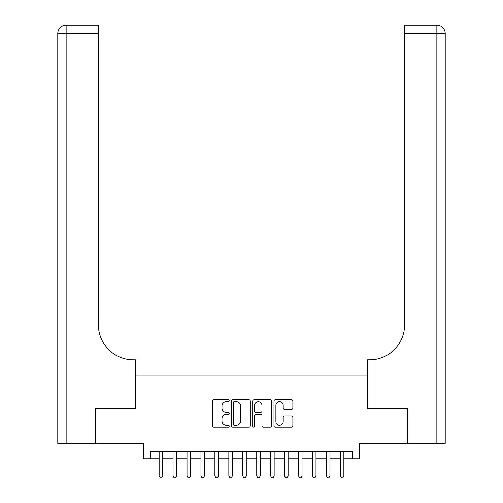 <?xml version="1.0" encoding="UTF-8"?>
<svg xmlns="http://www.w3.org/2000/svg" width="503" height="503" viewBox="0 0 503 503"><rect width="100%" height="100%" fill="white"/><g stroke="black" fill="none" stroke-linecap="round" stroke-linejoin="round"><path stroke-width="0.75" d="M229.192 400.709A0.956 0.956 0 0 0 228.236 399.753L213.693 399.753A1.371 1.371 0 0 0 212.329 401.124L212.329 425.752A1.371 1.371 0 0 0 213.693 427.122L228.236 427.122A0.956 0.956 0 0 0 229.192 426.167A0.956 0.956 0 0 0 228.236 425.205L226.356 425.205A4.376 4.376 0 0 1 221.974 420.829L221.974 418.773A4.376 4.376 0 0 1 226.356 414.397L228.236 414.397A0.956 0.956 0 0 0 229.192 413.435A0.956 0.956 0 0 0 228.236 412.479L226.356 412.479A4.376 4.376 0 0 1 221.974 408.103L221.974 406.047A4.376 4.376 0 0 1 226.356 401.671L228.236 401.671A0.956 0.956 0 0 0 229.192 400.709M291.495 409.398A1.371 1.371 0 0 0 292.865 408.034L292.865 401.124A1.371 1.371 0 0 0 291.495 399.753L275.348 399.753A1.371 1.371 0 0 0 273.978 401.124L273.978 425.752A1.371 1.371 0 0 0 275.348 427.122L291.495 427.122A1.371 1.371 0 0 0 292.865 425.752L292.865 417.408A1.371 1.371 0 0 0 291.495 416.038L284.585 416.038A1.371 1.371 0 0 0 283.214 417.408L283.214 421.545A3.659 3.659 0 0 1 279.555 425.205A3.659 3.659 0 0 1 275.896 421.545L275.896 405.33A3.659 3.659 0 0 1 279.555 401.671A3.659 3.659 0 0 1 283.214 405.33L283.214 408.034A1.371 1.371 0 0 0 284.585 409.398L291.495 409.398M150.422 458.749L150.422 451.776L352.578 451.776L352.578 458.749L359.551 458.749L359.551 443.413L407.304 443.413L407.304 408.555L367.221 408.555L367.221 375.1L135.779 375.1L135.779 408.555L95.696 408.555L95.696 443.413L143.449 443.413L143.449 458.749L159.137 458.749M250.305 401.124A1.371 1.371 0 0 0 248.935 399.753L232.788 399.753A1.371 1.371 0 0 0 231.418 401.124L231.418 425.752A1.371 1.371 0 0 0 232.788 427.122L248.935 427.122A1.371 1.371 0 0 0 250.305 425.752L250.305 401.124M254.065 399.753L270.212 399.753A1.371 1.371 0 0 1 271.582 401.124L271.582 425.752A1.371 1.371 0 0 1 270.212 427.122L263.302 427.122A1.371 1.371 0 0 1 261.937 425.752L261.937 415.761A1.371 1.371 0 0 0 260.567 414.397L255.983 414.397A1.371 1.371 0 0 0 254.612 415.761L254.612 426.167A0.956 0.956 0 0 1 253.657 427.122A0.956 0.956 0 0 1 252.695 426.167L252.695 401.124A1.371 1.371 0 0 1 254.065 399.753M162.62 458.749L173.076 458.749M176.559 458.749L187.015 458.749M190.505 458.749L200.961 458.749M204.444 458.749L214.9 458.749M218.39 458.749L228.846 458.749M232.329 458.749L242.786 458.749M246.269 458.749L256.731 458.749M260.214 458.749L270.671 458.749M274.154 458.749L284.61 458.749M288.1 458.749L298.556 458.749M302.039 458.749L312.495 458.749M315.985 458.749L326.441 458.749M329.924 458.749L340.38 458.749M343.863 458.749L352.578 458.749M234.291 401.671A0.956 0.956 0 0 0 233.335 402.626L233.335 424.249A0.956 0.956 0 0 0 234.291 425.205L236.278 425.205A4.376 4.376 0 0 0 240.654 420.829L240.654 406.047A4.376 4.376 0 0 0 236.278 401.671L234.291 401.671M261.937 405.399A3.659 3.659 0 0 0 258.272 401.74A3.659 3.659 0 0 0 254.612 405.399L254.612 411.108A1.371 1.371 0 0 0 255.983 412.479L260.567 412.479A1.371 1.371 0 0 0 261.937 411.108L261.937 405.399M162.62 451.776L162.62 476.039L159.137 476.039L159.137 451.776M162.62 476.039L161.576 477.85L160.18 477.85L159.137 476.039M95.281 408.555L135.64 408.555L135.64 359.758L133.27 359.758A34.858 34.858 0 0 1 98.418 324.907L98.418 33.512L66.138 33.512L66.138 443.413L95.281 443.413L95.281 408.555M66.138 443.413L57.776 443.413L57.776 33.512A8.362 8.362 0 0 1 66.138 25.15L98.418 25.15L98.418 33.512M133.27 359.758A34.858 34.858 0 0 1 98.418 324.907M66.138 25.15A8.362 8.362 0 0 0 57.776 33.512L66.138 33.512L66.138 25.15M445.224 443.413L407.719 443.413L407.719 408.555L367.36 408.555L367.36 359.758L369.73 359.758A34.858 34.858 0 0 0 404.582 324.907L404.582 25.15L436.862 25.15A8.362 8.362 0 0 1 445.224 33.512L445.224 443.413L445.224 33.512L404.582 33.512M434.768 25.15L404.582 25.15M369.73 359.758A34.858 34.858 0 0 0 404.582 324.907M176.559 451.776L176.559 476.039L173.076 476.039L173.076 451.776M176.559 476.039L175.516 477.85L174.12 477.85L173.076 476.039M190.505 451.776L190.505 476.039L187.015 476.039L187.015 451.776M190.505 476.039L189.455 477.85L188.065 477.85L187.015 476.039M204.444 451.776L204.444 476.039L200.961 476.039L200.961 451.776M204.444 476.039L203.401 477.85L202.005 477.85L200.961 476.039M218.39 451.776L218.39 476.039L214.9 476.039L214.9 451.776M218.39 476.039L217.34 477.85L215.95 477.85L214.9 476.039M232.329 451.776L232.329 476.039L228.846 476.039L228.846 451.776M232.329 476.039L231.286 477.85L229.89 477.85L228.846 476.039M246.269 451.776L246.269 476.039L242.786 476.039L242.786 451.776M246.269 476.039L245.225 477.85L243.829 477.85L242.786 476.039M260.214 451.776L260.214 476.039L256.731 476.039L256.731 451.776M260.214 476.039L259.171 477.85L257.775 477.85L256.731 476.039M274.154 451.776L274.154 476.039L270.671 476.039L270.671 451.776M274.154 476.039L273.11 477.85L271.714 477.85L270.671 476.039M288.1 451.776L288.1 476.039L284.61 476.039L284.61 451.776M288.1 476.039L287.05 477.85L285.66 477.85L284.61 476.039M302.039 451.776L302.039 476.039L298.556 476.039L298.556 451.776M302.039 476.039L300.995 477.85L299.599 477.85L298.556 476.039M315.985 451.776L315.985 476.039L312.495 476.039L312.495 451.776M315.985 476.039L314.935 477.85L313.545 477.85L312.495 476.039M329.924 451.776L329.924 476.039L326.441 476.039L326.441 451.776M329.924 476.039L328.88 477.85L327.484 477.85L326.441 476.039M343.863 451.776L343.863 476.039L340.38 476.039L340.38 451.776M343.863 476.039L342.82 477.85L341.424 477.85L340.38 476.039M436.862 443.413L436.862 25.15"/></g></svg>
